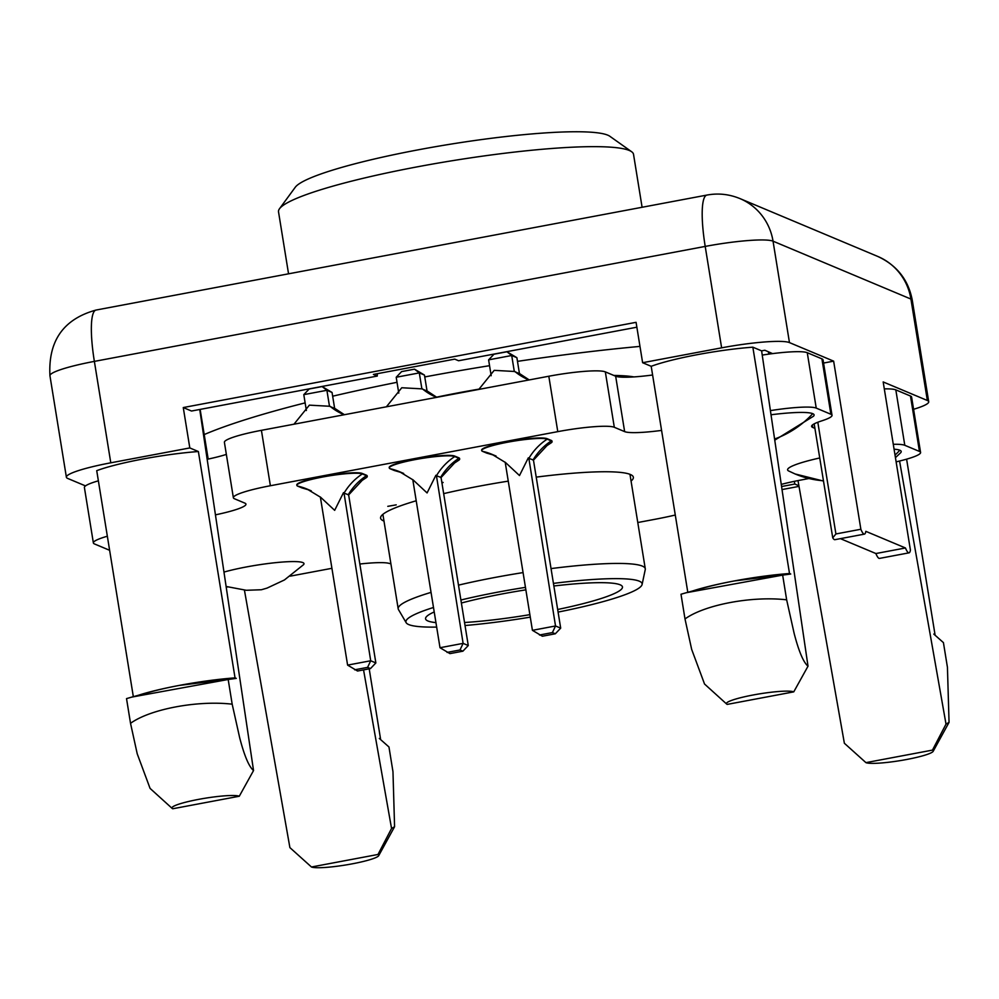 <?xml version="1.0" encoding="UTF-8"?>
<svg xmlns="http://www.w3.org/2000/svg" width="999" height="999" viewBox="0 0 999 999"><rect width="100%" height="100%" fill="white"/><g stroke="black" fill="none" stroke-linecap="round" stroke-linejoin="round"><path stroke-width="1.5" d="M233.366 497.739L224.4 442.332A47.952 6.044 -9.2 0 1 261.413 430.332L270.379 485.739A47.952 6.044 170.8 0 0 233.366 497.739A47.952 6.044 170.8 0 0 234.503 498.776L244.817 503.109A47.952 6.044 -9.2 0 1 245.954 504.133A47.952 6.044 -9.2 0 1 215.909 514.747M270.379 485.739L557.779 431.643A47.952 6.044 170.8 0 1 614.31 427.285L624.637 431.618L615.659 376.211A47.952 6.044 170.8 0 0 652.609 375M661.575 430.407A47.952 6.044 -9.2 0 1 624.637 431.618M770.404 410.614A47.952 6.044 -9.2 0 1 816.233 408.104L830.893 414.26A47.952 6.044 -9.2 0 1 832.017 415.284A47.952 6.044 -9.2 0 1 821.815 420.841A47.952 6.044 170.8 0 0 811.6 426.398A47.952 6.044 170.8 0 0 812.736 427.422L814.922 428.346M893.281 444.293A47.952 6.044 -9.2 0 1 904.794 445.292L919.455 451.436A47.952 6.044 -9.2 0 1 920.579 452.472A47.952 6.044 -9.2 0 1 896.128 461.85M808.815 478.533L801.048 480.007A47.952 6.044 170.8 0 0 781.268 484.403M675.287 515.034A74.925 9.453 -9.2 0 1 654.845 519.318L637.787 522.527M390.896 563.761A47.952 6.044 -9.2 0 1 389.248 563.411A47.952 6.044 170.8 0 0 359.84 564.023M331.918 568.306L290.234 576.148M227.76 586.925A47.952 6.044 -9.2 0 1 226.548 587.05M109.628 550.274A47.952 6.044 -9.2 0 1 109.153 550.099L94.505 543.956A47.952 6.044 -9.2 0 1 93.369 542.919A47.952 6.044 -9.2 0 1 107.343 536.226M631.068 481.043A128.034 16.146 170.8 0 0 633.354 477.222A128.034 16.146 170.8 0 0 630.344 474.475A128.034 16.146 170.8 0 0 536.226 477.122M508.254 481.143A128.034 16.146 170.8 0 0 443.668 493.631M416.208 500.774A128.034 16.146 170.8 0 0 380.594 518.169A128.034 16.146 170.8 0 0 383.604 520.916A128.034 16.146 170.8 0 0 383.978 521.066M396.228 504.857L387.799 506.331L396.228 504.857M441.958 483.041L443.131 482.467L441.833 482.28M486.613 453.059A57.542 55.956 112.8 0 1 493.981 455.219L487.624 453.359A33.566 4.233 -9.2 0 1 486.613 453.059L482.48 451.323A33.566 4.233 -9.2 0 1 481.693 450.611L481.618 450.137A33.566 4.233 -9.2 0 1 510.776 441.146A33.566 4.233 -9.2 0 1 547.102 438.686L551.223 440.409A33.566 4.233 -9.2 0 1 552.01 441.133L552.097 441.608A33.566 4.233 -9.2 0 1 550.699 443.144L546.99 445.604L533.478 460.139M401.586 472.627L395.217 470.754A33.566 4.233 -9.2 0 1 394.205 470.454L390.072 468.718A33.566 4.233 -9.2 0 1 389.285 467.994L389.21 467.532A33.566 4.233 -9.2 0 1 418.369 458.541A33.566 4.233 -9.2 0 1 454.682 456.081L458.816 457.804A33.566 4.233 -9.2 0 1 459.602 458.529L459.677 459.003A33.566 4.233 -9.2 0 1 458.291 460.539L454.57 462.999L441.058 477.534M309.178 490.022L302.797 488.149A33.566 4.233 -9.2 0 1 301.785 487.849L297.665 486.113A33.566 4.233 -9.2 0 1 296.865 485.389L296.79 484.927A33.566 4.233 -9.2 0 1 325.961 475.936A33.566 4.233 -9.2 0 1 362.275 473.464L366.408 475.199A33.566 4.233 -9.2 0 1 367.195 475.924L367.27 476.398A33.566 4.233 -9.2 0 1 365.884 477.934L362.162 480.394L348.651 494.917M774.762 440.172L813.461 416.246A57.542 7.255 170.8 0 0 812.736 413.661A57.542 7.255 170.8 0 0 771.016 414.772M895.441 457.654L900.574 452.822A57.542 7.255 170.8 0 0 899.849 450.237A57.542 7.255 170.8 0 0 894.068 449.188M819.717 457.979A57.542 7.255 170.8 0 0 788.623 470.954L795.104 473.963L823.451 481.043M224.325 571.977A47.952 6.044 -9.2 0 1 270.629 563.211A47.952 6.044 -9.2 0 1 302.872 562.599A47.952 6.044 -9.2 0 1 303.496 564.722L284.44 579.957L267.058 588.099L261.401 589.747L246.291 590.284L226.473 586.538M261.413 430.332L548.813 376.236A47.952 6.044 -9.2 0 1 605.332 371.878L615.659 376.211M762.237 355.082A47.952 6.044 -9.2 0 1 807.267 352.697L821.915 358.853A47.952 6.044 -9.2 0 1 823.051 359.877L832.017 415.284M884.302 388.873A47.952 6.044 -9.2 0 1 895.816 389.872L910.476 396.029A47.952 6.044 -9.2 0 1 911.6 397.065L920.579 452.472M93.369 542.919L84.403 487.512A47.952 6.044 -9.2 0 1 98.377 480.819M207.73 459.178A47.952 6.044 170.8 0 0 226.348 454.408M481.693 450.611A33.566 4.233 -9.2 0 1 510.864 441.62A33.566 4.233 -9.2 0 1 547.177 439.148L551.298 440.884A33.566 4.233 -9.2 0 1 552.097 441.608M528.858 458.366L533.454 460.052L560.689 628.146L555.519 625.973L528.858 458.366A57.542 55.956 -67.2 0 1 547.177 439.148L547.102 438.686M539.472 635.014L552.41 632.579L555.307 633.791L542.37 636.226L532.417 630.332L505.194 462.225L519.492 475.549L528.296 457.879M519.468 373.638L514.298 371.466L511.713 355.507L516.883 357.679L519.455 373.601M491.183 375.724L488.611 359.852L511.713 355.507L506.93 351.773L516.883 357.679M532.417 630.332L555.519 625.973L552.41 632.579M514.298 371.466L494.193 370.354L478.796 389.423M555.307 633.791L560.689 628.146M488.611 359.852L493.993 354.208L506.93 351.773M389.285 467.994A33.566 4.233 -9.2 0 1 418.444 459.003A33.566 4.233 -9.2 0 1 454.757 456.543L458.891 458.279A33.566 4.233 -9.2 0 1 459.677 459.003M436.451 475.761L441.046 477.435L468.269 645.541L463.111 643.368L436.451 475.761A57.542 55.956 -67.2 0 1 454.757 456.543L454.682 456.081M447.065 652.409L460.002 649.974L462.887 651.186L449.95 653.621L440.01 647.727L412.787 479.62L427.072 492.944L435.889 475.274M427.048 391.034L421.89 388.861L419.305 372.902L424.463 375.075L427.048 390.996M398.776 393.119L396.203 377.247L419.305 372.902L414.523 369.168L424.463 375.075M440.01 647.727L463.111 643.368L460.002 649.974M421.89 388.861L401.773 387.749L386.388 406.818M462.887 651.186L468.269 645.541M396.203 377.247L401.586 371.603L414.523 369.168M296.865 485.389A33.566 4.233 -9.2 0 1 326.036 476.398A33.566 4.233 -9.2 0 1 362.35 473.938L366.483 475.674A33.566 4.233 -9.2 0 1 367.27 476.398M344.031 493.156L348.639 494.83L375.861 662.936L370.704 660.764L344.031 493.156A57.542 55.956 -67.2 0 1 362.35 473.938L362.275 473.464M354.657 669.805L367.595 667.369L370.479 668.581L357.542 671.016L347.602 665.109L320.367 497.015L334.665 510.339L343.481 492.669M334.64 408.416L329.483 406.256L326.898 390.297L332.055 392.457L334.64 408.391M306.368 410.514L303.796 394.642L326.898 390.297L322.115 386.563L332.055 392.457M347.602 665.109L370.704 660.764L367.595 667.369M329.483 406.256L309.365 405.144L293.968 424.2M370.479 668.581L375.861 662.936M303.796 394.642L309.178 388.998L322.115 386.563M814.185 423.863L832.741 537.824A19.181 3.771 79.3 0 0 834.889 539.685L864.46 534.115A19.181 3.771 -100.7 0 1 860.863 529.258L833.641 361.151L823.563 363.049M739.872 198.551C729.095 194.156 718.131 192.994 706.942 195.067A57.542 11.301 79.3 0 0 705.207 246.416A57.542 7.255 170.8 0 1 773.039 241.171A57.542 55.956 112.8 0 0 739.872 198.551L877.759 256.443C896.927 265.297 908.441 279.92 912.287 300.299A57.542 7.255 170.8 0 0 910.926 299.063L927.359 400.499L883.178 381.943L910.414 550.049A19.181 3.771 -100.7 0 1 909.053 552.834A19.181 3.771 -100.7 0 1 905.456 547.976L875.886 553.533L840.409 538.648M875.886 553.533A19.181 3.771 79.3 0 0 879.47 558.404L909.053 552.834M772.589 353.621L764.847 350.249L761.613 350.861L752.846 347.177L789.51 573.513A72.89 9.191 170.8 0 0 734.302 580.943L733.466 581.106A63.299 7.98 170.8 0 0 705.843 587.35L686.226 592.732L782.654 575.112L786.65 599.825L794.143 633.391C798.825 651.435 803.446 662.362 808.016 666.183L793.755 691.87L727.21 704.395A34.528 4.358 170.8 0 1 726.76 704.145A34.528 4.358 170.8 0 1 754.282 694.78A34.528 4.358 170.8 0 1 793.755 691.87M927.359 400.499A57.542 7.255 -9.2 0 1 928.708 401.735A57.542 7.255 -9.2 0 1 913.586 409.29M85.489 485.901L67.732 478.446A57.542 7.255 -9.2 0 1 66.384 477.21A57.542 7.255 -9.2 0 1 110.789 462.812L189.81 447.939L198.376 451.536L235.04 677.871L236.276 678.383L228.184 679.482L232.18 704.183L239.685 737.786C244.38 755.856 249.001 766.77 253.546 770.541L239.285 796.24L172.752 808.753A34.528 4.358 170.8 0 1 172.29 808.516A34.528 4.358 170.8 0 1 199.812 799.15A34.528 4.358 170.8 0 1 239.285 796.24M133.329 696.665L96.728 470.666A72.89 9.191 -9.2 0 1 198.376 451.536M706.942 195.067L96.104 310.04A57.542 11.301 79.3 0 0 94.368 361.388L705.207 246.416L721.628 347.839L642.619 362.712L651.198 366.308A72.89 9.191 -9.2 0 1 752.846 347.177M721.628 347.839A57.542 7.255 -9.2 0 1 789.46 342.595L833.641 361.151M932.467 750.112L865.933 762.637A34.528 4.358 170.8 0 0 901.16 760.464A34.528 4.358 170.8 0 0 933.103 751.435A34.528 4.358 170.8 0 0 932.467 750.112L946.016 724.113L899.562 461.038M797.989 480.594L844.367 743.256L865.933 762.637M244.43 590.122L289.897 847.614L311.463 866.995A34.528 4.358 170.8 0 0 346.69 864.822A34.528 4.358 170.8 0 0 378.633 855.793A34.528 4.358 170.8 0 0 377.997 854.47L391.558 828.483L363.549 669.879M377.997 854.47L311.463 866.995M946.016 724.113L949.05 722.364L947.439 667.332L943.431 642.619L933.79 634.078L935.014 634.602L906.605 459.165M636.875 327.197L458.591 360.751L454.707 359.128L373.389 374.425L377.272 376.061L377.322 373.688M377.272 376.061L191.521 411.026L183.267 407.555L636.076 322.327L642.619 362.712M189.81 447.939L183.267 407.555M253.546 770.541L199.738 409.478M235.027 678.421L178.996 685.464A63.299 7.98 170.8 0 0 151.373 691.708L131.756 697.102L228.184 679.482M172.29 808.516L150.075 788.398L137.213 753.783L130.532 723.326L126.523 698.613L131.756 697.102M130.532 723.326C150.112 709.09 197.615 700.149 232.18 704.183M761.613 350.861L808.016 666.183M726.76 704.145L704.545 684.028L691.67 649.4L685.002 618.955C704.57 604.732 752.085 595.791 786.65 599.825M686.226 592.732L680.993 594.243L685.002 618.955M789.51 573.513L790.746 574.025L782.654 575.112M789.497 574.063L734.302 580.943M651.198 366.308L687.799 592.307M110.789 462.812L94.368 361.388A57.542 7.255 170.8 0 0 49.95 375.786L66.384 477.21M782.03 489.572L799.013 486.376M905.456 547.976L865.821 531.331A19.181 3.771 -100.7 0 1 864.46 534.115M832.741 537.824L835.913 533.953L860.863 529.258M609.865 136.289A160.639 20.255 -9.2 0 0 418.406 149.788A160.639 20.255 170.8 0 0 295.279 187.238L279.495 208.754A179.82 22.677 170.8 0 1 417.32 166.833A179.82 22.677 -9.2 0 1 631.63 151.736A179.82 22.677 -9.2 0 1 633.528 154.333L642.095 207.268M279.495 208.754A179.82 22.677 170.8 0 0 278.521 211.838L288.549 273.813M794.342 481.331L794.779 484.04L781.58 486.525M798.9 485.764L794.779 484.04M733.466 581.106A72.89 9.191 170.8 0 0 692.644 590.971M235.04 677.871A72.89 9.191 170.8 0 0 179.832 685.302M178.996 685.464A72.89 9.191 170.8 0 0 138.174 695.341M369.193 668.818L380.544 738.96L379.32 738.448L388.961 746.977L392.969 771.69L394.58 826.722L378.633 855.793M391.558 828.483L394.58 826.722M200.137 409.403L208.179 459.078M639.984 346.403A323.676 40.822 170.8 0 0 517.47 361.363M489.56 365.684A323.676 40.822 170.8 0 0 424.775 376.935M397.028 382.305A323.676 40.822 170.8 0 0 332.667 396.203M305.132 402.884A323.676 40.822 170.8 0 0 204.221 434.565M633.89 376.91A153.921 19.418 170.8 0 0 613.811 375.437M479.22 389.086A153.921 19.418 170.8 0 0 436.538 397.177M558.079 612.087A119.643 15.085 170.8 0 0 642.095 584.502L645.254 569.567A125.15 15.784 170.8 0 0 645.279 568.781A125.15 15.784 170.8 0 0 642.332 566.096A125.15 15.784 170.8 0 0 551.036 568.593M523.076 572.589A125.15 15.784 170.8 0 0 458.491 585.139M431.044 592.382A125.15 15.784 170.8 0 0 398.189 608.803A125.15 15.784 170.8 0 0 398.451 609.54L406.168 622.714A119.643 15.085 170.8 0 0 408.728 624.575A119.643 15.085 170.8 0 0 436.663 627.085M642.095 584.502A119.643 15.085 170.8 0 0 639.298 581.181A119.643 15.085 170.8 0 0 553.434 583.391M525.462 587.362A119.643 15.085 170.8 0 0 460.901 600.012M433.491 607.479A119.643 15.085 170.8 0 0 406.168 622.714M465.034 625.511A119.643 15.085 170.8 0 0 530.282 617.145M435.939 622.614A99.738 12.575 -9.2 0 1 427.909 620.966A99.738 12.575 -9.2 0 1 425.562 618.831A99.738 12.575 -9.2 0 1 434.215 611.95M461.388 603.021A99.738 12.575 -9.2 0 1 525.861 589.847M553.858 585.988A99.738 12.575 -9.2 0 1 620.117 584.79A99.738 12.575 -9.2 0 1 622.464 586.937A99.738 12.575 -9.2 0 1 557.667 609.49M529.882 614.66A99.738 12.575 -9.2 0 1 464.547 622.502M548.813 376.236L557.779 431.643M919.455 451.436L910.476 396.029M904.794 445.292L895.816 389.872M812.736 427.422L812.349 425.062M830.893 414.26L821.915 358.853M816.233 408.104L807.267 352.697M605.332 371.878L614.31 427.285M532.991 460.102A57.542 55.956 -67.2 0 1 551.298 440.884L551.223 440.409M482.48 451.323A57.542 55.956 112.8 0 1 491.958 454.32A57.542 55.956 112.8 0 1 491.995 454.345M528.971 379.97L528.583 379.807A57.542 55.956 112.8 0 1 514.772 371.416M519.218 373.364L529.22 379.932A57.542 55.956 112.8 0 1 518.906 373.151M440.571 477.497A57.542 55.956 -67.2 0 1 458.891 458.279L458.816 457.804M394.205 470.454A57.542 55.956 112.8 0 1 401.561 472.614M390.072 468.718A57.542 55.956 112.8 0 1 399.55 471.715A57.542 55.956 112.8 0 1 399.588 471.728M436.563 397.365L436.163 397.202A57.542 55.956 112.8 0 1 422.365 388.811M436.8 397.327A57.542 55.956 112.8 0 1 426.498 390.547M348.164 494.892A57.542 55.956 -67.2 0 1 366.483 475.674L366.408 475.199M301.785 487.849A57.542 55.956 112.8 0 1 309.153 490.01M297.665 486.113A57.542 55.956 112.8 0 1 307.143 489.11A57.542 55.956 112.8 0 1 307.18 489.123M344.156 414.76L343.756 414.597A57.542 55.956 112.8 0 1 329.957 406.206M334.39 408.141L344.393 414.71A57.542 55.956 112.8 0 1 334.078 407.942M768.793 354.121L768.406 351.748M789.46 342.595L773.039 241.171L910.926 299.063A57.542 55.956 112.8 0 0 877.759 256.443M835.913 533.953L817.819 422.24M774.587 439.011A95.904 93.257 -67.2 0 0 812.736 413.661M823.413 480.781A95.904 93.257 112.8 0 1 795.104 473.963M895.029 455.094A95.904 93.257 -67.2 0 0 899.849 450.237M505.444 462.5L491.945 454.32L496.078 456.056M413.037 479.895L399.538 471.715L403.671 473.451M436.813 397.315L426.798 390.746M320.629 497.29L307.13 489.11L311.251 490.834M949.05 722.364L933.103 751.435M96.104 310.04C63.461 319.006 48.077 340.934 49.95 375.786M912.287 300.299L928.708 401.735M609.852 136.289L631.618 151.723M382.892 514.348L398.189 608.803M629.969 474.325L645.279 568.781"/></g></svg>
